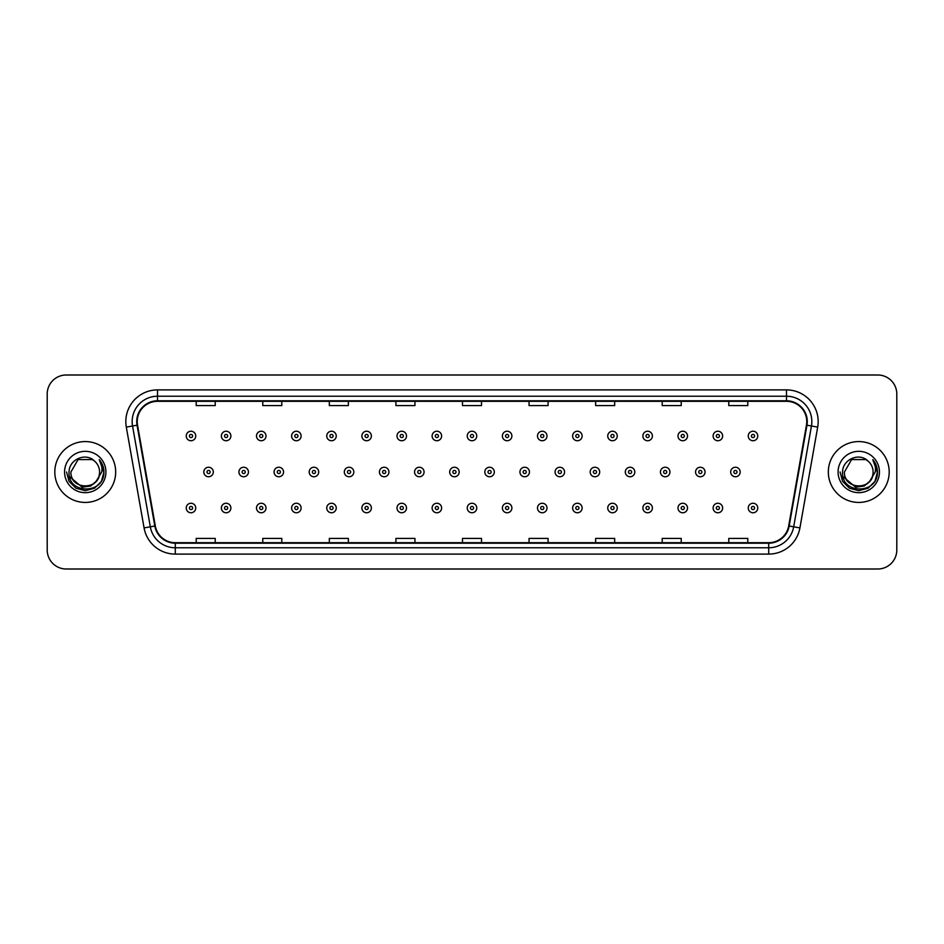 <?xml version="1.0" encoding="UTF-8"?>
<svg xmlns="http://www.w3.org/2000/svg" width="944" height="944" viewBox="0 0 944 944"><rect width="100%" height="100%" fill="white"/><g stroke="black" fill="none" stroke-linecap="round" stroke-linejoin="round"><path stroke-width="1.42" d="M54.811 472A30.432 30.432 0 0 0 85.243 502.432A30.432 30.432 0 0 0 115.675 472A30.432 30.432 0 0 0 85.243 441.568A30.432 30.432 0 0 0 54.811 472A30.432 30.432 0 0 0 85.243 502.432A30.432 30.432 0 0 0 115.675 472A30.432 30.432 0 0 0 85.243 441.568A30.432 30.432 0 0 0 54.811 472M828.325 472A30.432 30.432 0 0 0 858.757 502.432A30.432 30.432 0 0 0 889.189 472A30.432 30.432 0 0 0 858.757 441.568A30.432 30.432 0 0 0 828.325 472A30.432 30.432 0 0 0 858.757 502.432A30.432 30.432 0 0 0 889.189 472A30.432 30.432 0 0 0 858.757 441.568A30.432 30.432 0 0 0 828.325 472M137.234 421.59A20.284 20.284 0 0 1 157.518 401.306L786.482 401.306A20.284 20.284 0 0 1 806.459 425.119L788.688 525.926A20.284 20.284 0 0 1 768.699 542.694L175.301 542.694A20.284 20.284 0 0 1 155.312 525.926L137.541 425.119A20.284 20.284 0 0 1 137.234 421.59M136.727 421.59A20.792 20.792 0 0 0 137.045 425.201L154.816 526.02A20.792 20.792 0 0 0 175.301 543.201L768.699 543.201A20.792 20.792 0 0 0 789.184 526.02L806.955 425.201A20.792 20.792 0 0 0 786.482 400.799L157.518 400.799A20.792 20.792 0 0 0 136.727 421.59M126.307 427.101A31.707 31.707 0 0 1 157.518 389.896L786.482 389.896A31.707 31.707 0 0 1 817.693 427.101L799.922 527.908A31.707 31.707 0 0 1 768.699 554.104L175.301 554.104A31.707 31.707 0 0 1 144.078 527.908L126.307 427.101L132.549 426.004A25.358 25.358 0 0 1 157.518 396.232L786.482 396.232A25.358 25.358 0 0 1 811.451 426.004L793.68 526.811A25.358 25.358 0 0 1 768.699 547.768L175.301 547.768A25.358 25.358 0 0 1 150.32 526.811L132.549 426.004A25.358 25.358 0 0 1 132.16 421.59M896.8 394.014A19.022 19.022 0 0 0 877.778 374.992L66.222 374.992A19.022 19.022 0 0 0 47.2 394.014L47.2 549.986A19.022 19.022 0 0 0 66.222 569.008L877.778 569.008A19.022 19.022 0 0 0 896.8 549.986L896.8 394.014L896.8 549.986M462.489 401.306L462.489 405.601L481.511 405.601L481.511 401.306M395.914 401.306L395.914 405.601L414.935 405.601L414.935 401.306M329.338 401.306L329.338 405.601L348.36 405.601L348.36 401.306M262.774 401.306L262.774 405.601L281.796 405.601L281.796 401.306M196.199 401.306L196.199 405.601L215.22 405.601L215.22 401.306M529.065 401.306L529.065 405.601L548.086 405.601L548.086 401.306M595.64 401.306L595.64 405.601L614.662 405.601L614.662 401.306M662.204 401.306L662.204 405.601L681.226 405.601L681.226 401.306M728.78 401.306L728.78 405.601L747.801 405.601L747.801 401.306M481.511 542.694L481.511 538.399L462.489 538.399L462.489 542.694M414.935 542.694L414.935 538.399L395.914 538.399L395.914 542.694M348.36 542.694L348.36 538.399L329.338 538.399L329.338 542.694M281.796 542.694L281.796 538.399L262.774 538.399L262.774 542.694M215.22 542.694L215.22 538.399L196.199 538.399L196.199 542.694M548.086 542.694L548.086 538.399L529.065 538.399L529.065 542.694M614.662 542.694L614.662 538.399L595.64 538.399L595.64 542.694M681.226 542.694L681.226 538.399L662.204 538.399L662.204 542.694M747.801 542.694L747.801 538.399L728.78 538.399L728.78 542.694M47.2 394.014L47.2 549.986M877.778 374.992L66.222 374.992M66.222 569.008L877.778 569.008M195.75 435.986A4.755 4.755 0 0 1 190.995 440.742A4.755 4.755 0 0 1 186.239 435.986A4.755 4.755 0 0 1 190.995 431.231A4.755 4.755 0 0 1 195.75 435.986A4.755 4.755 0 0 0 190.995 431.231A4.755 4.755 0 0 0 186.239 435.986M203.81 472A4.755 4.755 0 0 1 208.565 467.245A4.755 4.755 0 0 1 213.32 472A4.755 4.755 0 0 1 208.565 476.755A4.755 4.755 0 0 1 203.81 472A4.755 4.755 0 0 0 208.565 476.755A4.755 4.755 0 0 0 213.32 472M186.239 508.014A4.755 4.755 0 0 1 190.995 503.258A4.755 4.755 0 0 1 195.75 508.014A4.755 4.755 0 0 1 190.995 512.769A4.755 4.755 0 0 1 186.239 508.014A4.755 4.755 0 0 0 190.995 512.769A4.755 4.755 0 0 0 195.75 508.014M230.879 435.986A4.755 4.755 0 0 1 226.123 440.742A4.755 4.755 0 0 1 221.368 435.986A4.755 4.755 0 0 1 226.123 431.231A4.755 4.755 0 0 1 230.879 435.986A4.755 4.755 0 0 0 226.123 431.231A4.755 4.755 0 0 0 221.368 435.986M266.007 435.986A4.755 4.755 0 0 1 261.252 440.742A4.755 4.755 0 0 1 256.497 435.986A4.755 4.755 0 0 1 261.252 431.231A4.755 4.755 0 0 1 266.007 435.986A4.755 4.755 0 0 0 261.252 431.231A4.755 4.755 0 0 0 256.497 435.986M301.124 435.986A4.755 4.755 0 0 1 296.369 440.742A4.755 4.755 0 0 1 291.613 435.986A4.755 4.755 0 0 1 296.369 431.231A4.755 4.755 0 0 1 301.124 435.986A4.755 4.755 0 0 0 296.369 431.231A4.755 4.755 0 0 0 291.613 435.986M336.253 435.986A4.755 4.755 0 0 1 331.497 440.742A4.755 4.755 0 0 1 326.742 435.986A4.755 4.755 0 0 1 331.497 431.231A4.755 4.755 0 0 1 336.253 435.986A4.755 4.755 0 0 0 331.497 431.231A4.755 4.755 0 0 0 326.742 435.986M238.926 472A4.755 4.755 0 0 1 243.682 467.245A4.755 4.755 0 0 1 248.437 472A4.755 4.755 0 0 1 243.682 476.755A4.755 4.755 0 0 1 238.926 472A4.755 4.755 0 0 0 243.682 476.755A4.755 4.755 0 0 0 248.437 472M274.055 472A4.755 4.755 0 0 1 278.81 467.245A4.755 4.755 0 0 1 283.566 472A4.755 4.755 0 0 1 278.81 476.755A4.755 4.755 0 0 1 274.055 472A4.755 4.755 0 0 0 278.81 476.755A4.755 4.755 0 0 0 283.566 472M309.184 472A4.755 4.755 0 0 1 313.939 467.245A4.755 4.755 0 0 1 318.694 472A4.755 4.755 0 0 1 313.939 476.755A4.755 4.755 0 0 1 309.184 472A4.755 4.755 0 0 0 313.939 476.755A4.755 4.755 0 0 0 318.694 472M99.58 472C100.453 490.491 70.033 490.491 70.906 472L78.081 459.586L92.406 459.586L94.636 461.168C85.833 451.952 68.9 459.551 69.065 472C67.449 494.125 103.321 494.703 103.899 473.074L103.934 472C103.875 467.304 102.318 463.174 99.238 459.61C101.574 463.457 102.4 467.587 101.716 472L96.229 481.204A14.337 14.337 0 0 0 99.58 472C100.453 490.491 70.033 490.491 70.906 472C70.033 490.491 100.453 490.491 99.58 472A14.337 14.337 0 0 0 94.636 461.168M96.229 481.204C88.618 491.494 70.163 484.909 70.906 472M97.138 480.437L90.671 486.042L82.187 487.222L69.502 476.649M64.57 472A20.674 20.674 0 0 0 85.243 492.674A20.674 20.674 0 0 0 105.917 472A20.674 20.674 0 0 0 85.243 451.326A20.674 20.674 0 0 0 64.57 472M99.238 459.61L103.923 472.543L103.049 466.336L103.923 472.543L103.049 466.336L103.923 472.543L99.38 459.775L103.923 472.543L99.38 459.775L103.934 472L101.433 481.346L94.589 488.19L85.243 490.691L75.898 488.19L69.054 481.346L66.552 472M99.38 459.775L103.923 472.555M873.094 472C873.967 490.491 843.547 490.491 844.42 472L851.594 459.586L865.919 459.586L868.15 461.168C859.347 451.952 842.414 459.551 842.579 472C840.962 494.125 876.834 494.703 877.424 473.074L877.448 472C877.401 467.304 875.831 463.174 872.752 459.61C875.1 463.457 875.914 467.587 875.23 472L869.743 481.204A14.337 14.337 0 0 0 873.094 472C873.967 490.491 843.547 490.491 844.42 472C843.547 490.491 873.967 490.491 873.094 472A14.337 14.337 0 0 0 868.15 461.168M869.743 481.204C862.132 491.494 843.676 484.909 844.42 472M870.651 480.437L864.185 486.042L855.701 487.222L843.027 476.649M838.083 472A20.674 20.674 0 0 0 858.757 492.674A20.674 20.674 0 0 0 879.43 472A20.674 20.674 0 0 0 858.757 451.326A20.674 20.674 0 0 0 838.083 472M872.752 459.61L877.436 472.543L876.575 466.336L877.448 472M840.066 472L842.567 481.346L849.411 488.19L858.757 490.691L868.102 488.19L874.946 481.346L877.448 472L872.893 459.775L877.436 472.543L873.035 459.929M872.893 459.775L877.436 472.555M371.381 435.986A4.755 4.755 0 0 1 366.626 440.742A4.755 4.755 0 0 1 361.871 435.986A4.755 4.755 0 0 1 366.626 431.231A4.755 4.755 0 0 1 371.381 435.986A4.755 4.755 0 0 0 366.626 431.231A4.755 4.755 0 0 0 361.871 435.986M406.51 435.986A4.755 4.755 0 0 1 401.755 440.742A4.755 4.755 0 0 1 396.999 435.986A4.755 4.755 0 0 1 401.755 431.231A4.755 4.755 0 0 1 406.51 435.986A4.755 4.755 0 0 0 401.755 431.231A4.755 4.755 0 0 0 396.999 435.986M441.627 435.986A4.755 4.755 0 0 1 436.871 440.742A4.755 4.755 0 0 1 432.116 435.986A4.755 4.755 0 0 1 436.871 431.231A4.755 4.755 0 0 1 441.627 435.986A4.755 4.755 0 0 0 436.871 431.231A4.755 4.755 0 0 0 432.116 435.986M344.312 472A4.755 4.755 0 0 1 349.056 467.245A4.755 4.755 0 0 1 353.811 472A4.755 4.755 0 0 1 349.056 476.755A4.755 4.755 0 0 1 344.312 472A4.755 4.755 0 0 0 349.056 476.755A4.755 4.755 0 0 0 353.811 472M379.429 472A4.755 4.755 0 0 1 384.184 467.245A4.755 4.755 0 0 1 388.94 472A4.755 4.755 0 0 1 384.184 476.755A4.755 4.755 0 0 1 379.429 472A4.755 4.755 0 0 0 384.184 476.755A4.755 4.755 0 0 0 388.94 472M414.558 472A4.755 4.755 0 0 1 419.313 467.245A4.755 4.755 0 0 1 424.068 472A4.755 4.755 0 0 1 419.313 476.755A4.755 4.755 0 0 1 414.558 472A4.755 4.755 0 0 0 419.313 476.755A4.755 4.755 0 0 0 424.068 472M476.755 435.986A4.755 4.755 0 0 1 472 440.742A4.755 4.755 0 0 1 467.245 435.986A4.755 4.755 0 0 1 472 431.231A4.755 4.755 0 0 1 476.755 435.986A4.755 4.755 0 0 0 472 431.231A4.755 4.755 0 0 0 467.245 435.986M511.884 435.986A4.755 4.755 0 0 1 507.129 440.742A4.755 4.755 0 0 1 502.373 435.986A4.755 4.755 0 0 1 507.129 431.231A4.755 4.755 0 0 1 511.884 435.986A4.755 4.755 0 0 0 507.129 431.231A4.755 4.755 0 0 0 502.373 435.986M547.001 435.986A4.755 4.755 0 0 1 542.245 440.742A4.755 4.755 0 0 1 537.49 435.986A4.755 4.755 0 0 1 542.245 431.231A4.755 4.755 0 0 1 547.001 435.986A4.755 4.755 0 0 0 542.245 431.231A4.755 4.755 0 0 0 537.49 435.986M582.129 435.986A4.755 4.755 0 0 1 577.374 440.742A4.755 4.755 0 0 1 572.619 435.986A4.755 4.755 0 0 1 577.374 431.231A4.755 4.755 0 0 1 582.129 435.986A4.755 4.755 0 0 0 577.374 431.231A4.755 4.755 0 0 0 572.619 435.986M617.258 435.986A4.755 4.755 0 0 1 612.503 440.742A4.755 4.755 0 0 1 607.747 435.986A4.755 4.755 0 0 1 612.503 431.231A4.755 4.755 0 0 1 617.258 435.986A4.755 4.755 0 0 0 612.503 431.231A4.755 4.755 0 0 0 607.747 435.986M449.686 472A4.755 4.755 0 0 1 454.442 467.245A4.755 4.755 0 0 1 459.197 472A4.755 4.755 0 0 1 454.442 476.755A4.755 4.755 0 0 1 449.686 472A4.755 4.755 0 0 0 454.442 476.755A4.755 4.755 0 0 0 459.197 472M484.803 472A4.755 4.755 0 0 1 489.558 467.245A4.755 4.755 0 0 1 494.314 472A4.755 4.755 0 0 1 489.558 476.755A4.755 4.755 0 0 1 484.803 472A4.755 4.755 0 0 0 489.558 476.755A4.755 4.755 0 0 0 494.314 472M519.932 472A4.755 4.755 0 0 1 524.687 467.245A4.755 4.755 0 0 1 529.442 472A4.755 4.755 0 0 1 524.687 476.755A4.755 4.755 0 0 1 519.932 472A4.755 4.755 0 0 0 524.687 476.755A4.755 4.755 0 0 0 529.442 472M555.06 472A4.755 4.755 0 0 1 559.816 467.245A4.755 4.755 0 0 1 564.571 472A4.755 4.755 0 0 1 559.816 476.755A4.755 4.755 0 0 1 555.06 472A4.755 4.755 0 0 0 559.816 476.755A4.755 4.755 0 0 0 564.571 472M590.189 472A4.755 4.755 0 0 1 594.944 467.245A4.755 4.755 0 0 1 599.688 472A4.755 4.755 0 0 1 594.944 476.755A4.755 4.755 0 0 1 590.189 472A4.755 4.755 0 0 0 594.944 476.755A4.755 4.755 0 0 0 599.688 472M652.387 435.986A4.755 4.755 0 0 1 647.631 440.742A4.755 4.755 0 0 1 642.876 435.986A4.755 4.755 0 0 1 647.631 431.231A4.755 4.755 0 0 1 652.387 435.986A4.755 4.755 0 0 0 647.631 431.231A4.755 4.755 0 0 0 642.876 435.986M687.503 435.986A4.755 4.755 0 0 1 682.748 440.742A4.755 4.755 0 0 1 677.993 435.986A4.755 4.755 0 0 1 682.748 431.231A4.755 4.755 0 0 1 687.503 435.986A4.755 4.755 0 0 0 682.748 431.231A4.755 4.755 0 0 0 677.993 435.986M722.632 435.986A4.755 4.755 0 0 1 717.877 440.742A4.755 4.755 0 0 1 713.121 435.986A4.755 4.755 0 0 1 717.877 431.231A4.755 4.755 0 0 1 722.632 435.986A4.755 4.755 0 0 0 717.877 431.231A4.755 4.755 0 0 0 713.121 435.986M757.761 435.986A4.755 4.755 0 0 1 753.005 440.742A4.755 4.755 0 0 1 748.25 435.986A4.755 4.755 0 0 1 753.005 431.231A4.755 4.755 0 0 1 757.761 435.986A4.755 4.755 0 0 0 753.005 431.231A4.755 4.755 0 0 0 748.25 435.986M625.306 472A4.755 4.755 0 0 1 630.061 467.245A4.755 4.755 0 0 1 634.816 472A4.755 4.755 0 0 1 630.061 476.755A4.755 4.755 0 0 1 625.306 472A4.755 4.755 0 0 0 630.061 476.755A4.755 4.755 0 0 0 634.816 472M660.434 472A4.755 4.755 0 0 1 665.19 467.245A4.755 4.755 0 0 1 669.945 472A4.755 4.755 0 0 1 665.19 476.755A4.755 4.755 0 0 1 660.434 472A4.755 4.755 0 0 0 665.19 476.755A4.755 4.755 0 0 0 669.945 472M695.563 472A4.755 4.755 0 0 1 700.318 467.245A4.755 4.755 0 0 1 705.074 472A4.755 4.755 0 0 1 700.318 476.755A4.755 4.755 0 0 1 695.563 472A4.755 4.755 0 0 0 700.318 476.755A4.755 4.755 0 0 0 705.074 472M730.68 472A4.755 4.755 0 0 1 735.435 467.245A4.755 4.755 0 0 1 740.19 472A4.755 4.755 0 0 1 735.435 476.755A4.755 4.755 0 0 1 730.68 472A4.755 4.755 0 0 0 735.435 476.755A4.755 4.755 0 0 0 740.19 472M221.368 508.014A4.755 4.755 0 0 1 226.123 503.258A4.755 4.755 0 0 1 230.879 508.014A4.755 4.755 0 0 1 226.123 512.769A4.755 4.755 0 0 1 221.368 508.014A4.755 4.755 0 0 0 226.123 512.769A4.755 4.755 0 0 0 230.879 508.014M256.497 508.014A4.755 4.755 0 0 1 261.252 503.258A4.755 4.755 0 0 1 266.007 508.014A4.755 4.755 0 0 1 261.252 512.769A4.755 4.755 0 0 1 256.497 508.014A4.755 4.755 0 0 0 261.252 512.769A4.755 4.755 0 0 0 266.007 508.014M291.613 508.014A4.755 4.755 0 0 1 296.369 503.258A4.755 4.755 0 0 1 301.124 508.014A4.755 4.755 0 0 1 296.369 512.769A4.755 4.755 0 0 1 291.613 508.014A4.755 4.755 0 0 0 296.369 512.769A4.755 4.755 0 0 0 301.124 508.014M326.742 508.014A4.755 4.755 0 0 1 331.497 503.258A4.755 4.755 0 0 1 336.253 508.014A4.755 4.755 0 0 1 331.497 512.769A4.755 4.755 0 0 1 326.742 508.014A4.755 4.755 0 0 0 331.497 512.769A4.755 4.755 0 0 0 336.253 508.014M361.871 508.014A4.755 4.755 0 0 1 366.626 503.258A4.755 4.755 0 0 1 371.381 508.014A4.755 4.755 0 0 1 366.626 512.769A4.755 4.755 0 0 1 361.871 508.014A4.755 4.755 0 0 0 366.626 512.769A4.755 4.755 0 0 0 371.381 508.014M396.999 508.014A4.755 4.755 0 0 1 401.755 503.258A4.755 4.755 0 0 1 406.51 508.014A4.755 4.755 0 0 1 401.755 512.769A4.755 4.755 0 0 1 396.999 508.014A4.755 4.755 0 0 0 401.755 512.769A4.755 4.755 0 0 0 406.51 508.014M432.116 508.014A4.755 4.755 0 0 1 436.871 503.258A4.755 4.755 0 0 1 441.627 508.014A4.755 4.755 0 0 1 436.871 512.769A4.755 4.755 0 0 1 432.116 508.014A4.755 4.755 0 0 0 436.871 512.769A4.755 4.755 0 0 0 441.627 508.014M467.245 508.014A4.755 4.755 0 0 1 472 503.258A4.755 4.755 0 0 1 476.755 508.014A4.755 4.755 0 0 1 472 512.769A4.755 4.755 0 0 1 467.245 508.014A4.755 4.755 0 0 0 472 512.769A4.755 4.755 0 0 0 476.755 508.014M502.373 508.014A4.755 4.755 0 0 1 507.129 503.258A4.755 4.755 0 0 1 511.884 508.014A4.755 4.755 0 0 1 507.129 512.769A4.755 4.755 0 0 1 502.373 508.014A4.755 4.755 0 0 0 507.129 512.769A4.755 4.755 0 0 0 511.884 508.014M537.49 508.014A4.755 4.755 0 0 1 542.245 503.258A4.755 4.755 0 0 1 547.001 508.014A4.755 4.755 0 0 1 542.245 512.769A4.755 4.755 0 0 1 537.49 508.014A4.755 4.755 0 0 0 542.245 512.769A4.755 4.755 0 0 0 547.001 508.014M572.619 508.014A4.755 4.755 0 0 1 577.374 503.258A4.755 4.755 0 0 1 582.129 508.014A4.755 4.755 0 0 1 577.374 512.769A4.755 4.755 0 0 1 572.619 508.014A4.755 4.755 0 0 0 577.374 512.769A4.755 4.755 0 0 0 582.129 508.014M607.747 508.014A4.755 4.755 0 0 1 612.503 503.258A4.755 4.755 0 0 1 617.258 508.014A4.755 4.755 0 0 1 612.503 512.769A4.755 4.755 0 0 1 607.747 508.014A4.755 4.755 0 0 0 612.503 512.769A4.755 4.755 0 0 0 617.258 508.014M642.876 508.014A4.755 4.755 0 0 1 647.631 503.258A4.755 4.755 0 0 1 652.387 508.014A4.755 4.755 0 0 1 647.631 512.769A4.755 4.755 0 0 1 642.876 508.014A4.755 4.755 0 0 0 647.631 512.769A4.755 4.755 0 0 0 652.387 508.014M677.993 508.014A4.755 4.755 0 0 1 682.748 503.258A4.755 4.755 0 0 1 687.503 508.014A4.755 4.755 0 0 1 682.748 512.769A4.755 4.755 0 0 1 677.993 508.014A4.755 4.755 0 0 0 682.748 512.769A4.755 4.755 0 0 0 687.503 508.014M713.121 508.014A4.755 4.755 0 0 1 717.877 503.258A4.755 4.755 0 0 1 722.632 508.014A4.755 4.755 0 0 1 717.877 512.769A4.755 4.755 0 0 1 713.121 508.014A4.755 4.755 0 0 0 717.877 512.769A4.755 4.755 0 0 0 722.632 508.014M748.25 508.014A4.755 4.755 0 0 1 753.005 503.258A4.755 4.755 0 0 1 757.761 508.014A4.755 4.755 0 0 1 753.005 512.769A4.755 4.755 0 0 1 748.25 508.014A4.755 4.755 0 0 0 753.005 512.769A4.755 4.755 0 0 0 757.761 508.014M786.482 389.896L786.482 400.799M132.549 426.004L137.045 425.201M175.301 554.104L175.301 543.201M768.699 543.201L768.699 554.104M789.184 526.02L799.922 527.908M144.078 527.908L154.816 526.02M806.955 425.201L817.693 427.101M157.518 389.896L157.518 400.799M189.414 435.986A1.581 1.581 0 0 0 190.995 437.568A1.581 1.581 0 0 0 192.588 435.986A1.581 1.581 0 0 0 190.995 434.405A1.581 1.581 0 0 0 189.414 435.986M210.146 472A1.581 1.581 0 0 0 208.565 470.419A1.581 1.581 0 0 0 206.972 472A1.581 1.581 0 0 0 208.565 473.581A1.581 1.581 0 0 0 210.146 472M192.588 508.014A1.581 1.581 0 0 0 190.995 506.432A1.581 1.581 0 0 0 189.414 508.014A1.581 1.581 0 0 0 190.995 509.595A1.581 1.581 0 0 0 192.588 508.014M224.542 435.986A1.581 1.581 0 0 0 226.123 437.568A1.581 1.581 0 0 0 227.705 435.986A1.581 1.581 0 0 0 226.123 434.405A1.581 1.581 0 0 0 224.542 435.986M259.659 435.986A1.581 1.581 0 0 0 261.252 437.568A1.581 1.581 0 0 0 262.833 435.986A1.581 1.581 0 0 0 261.252 434.405A1.581 1.581 0 0 0 259.659 435.986M294.788 435.986A1.581 1.581 0 0 0 296.369 437.568A1.581 1.581 0 0 0 297.962 435.986A1.581 1.581 0 0 0 296.369 434.405A1.581 1.581 0 0 0 294.788 435.986M329.916 435.986A1.581 1.581 0 0 0 331.497 437.568A1.581 1.581 0 0 0 333.079 435.986A1.581 1.581 0 0 0 331.497 434.405A1.581 1.581 0 0 0 329.916 435.986M245.275 472A1.581 1.581 0 0 0 243.682 470.419A1.581 1.581 0 0 0 242.101 472A1.581 1.581 0 0 0 243.682 473.581A1.581 1.581 0 0 0 245.275 472M280.392 472A1.581 1.581 0 0 0 278.81 470.419A1.581 1.581 0 0 0 277.229 472A1.581 1.581 0 0 0 278.81 473.581A1.581 1.581 0 0 0 280.392 472M315.52 472A1.581 1.581 0 0 0 313.939 470.419A1.581 1.581 0 0 0 312.346 472A1.581 1.581 0 0 0 313.939 473.581A1.581 1.581 0 0 0 315.52 472M365.045 435.986A1.581 1.581 0 0 0 366.626 437.568A1.581 1.581 0 0 0 368.207 435.986A1.581 1.581 0 0 0 366.626 434.405A1.581 1.581 0 0 0 365.045 435.986M400.162 435.986A1.581 1.581 0 0 0 401.755 437.568A1.581 1.581 0 0 0 403.336 435.986A1.581 1.581 0 0 0 401.755 434.405A1.581 1.581 0 0 0 400.162 435.986M435.29 435.986A1.581 1.581 0 0 0 436.871 437.568A1.581 1.581 0 0 0 438.464 435.986A1.581 1.581 0 0 0 436.871 434.405A1.581 1.581 0 0 0 435.29 435.986M350.649 472A1.581 1.581 0 0 0 349.056 470.419A1.581 1.581 0 0 0 347.475 472A1.581 1.581 0 0 0 349.056 473.581A1.581 1.581 0 0 0 350.649 472M385.777 472A1.581 1.581 0 0 0 384.184 470.419A1.581 1.581 0 0 0 382.603 472A1.581 1.581 0 0 0 384.184 473.581A1.581 1.581 0 0 0 385.777 472M420.894 472A1.581 1.581 0 0 0 419.313 470.419A1.581 1.581 0 0 0 417.732 472A1.581 1.581 0 0 0 419.313 473.581A1.581 1.581 0 0 0 420.894 472M470.419 435.986A1.581 1.581 0 0 0 472 437.568A1.581 1.581 0 0 0 473.581 435.986A1.581 1.581 0 0 0 472 434.405A1.581 1.581 0 0 0 470.419 435.986M505.536 435.986A1.581 1.581 0 0 0 507.129 437.568A1.581 1.581 0 0 0 508.71 435.986A1.581 1.581 0 0 0 507.129 434.405A1.581 1.581 0 0 0 505.536 435.986M540.664 435.986A1.581 1.581 0 0 0 542.245 437.568A1.581 1.581 0 0 0 543.838 435.986A1.581 1.581 0 0 0 542.245 434.405A1.581 1.581 0 0 0 540.664 435.986M575.793 435.986A1.581 1.581 0 0 0 577.374 437.568A1.581 1.581 0 0 0 578.955 435.986A1.581 1.581 0 0 0 577.374 434.405A1.581 1.581 0 0 0 575.793 435.986M610.921 435.986A1.581 1.581 0 0 0 612.503 437.568A1.581 1.581 0 0 0 614.084 435.986A1.581 1.581 0 0 0 612.503 434.405A1.581 1.581 0 0 0 610.921 435.986M456.023 472A1.581 1.581 0 0 0 454.442 470.419A1.581 1.581 0 0 0 452.849 472A1.581 1.581 0 0 0 454.442 473.581A1.581 1.581 0 0 0 456.023 472M491.151 472A1.581 1.581 0 0 0 489.558 470.419A1.581 1.581 0 0 0 487.977 472A1.581 1.581 0 0 0 489.558 473.581A1.581 1.581 0 0 0 491.151 472M526.268 472A1.581 1.581 0 0 0 524.687 470.419A1.581 1.581 0 0 0 523.106 472A1.581 1.581 0 0 0 524.687 473.581A1.581 1.581 0 0 0 526.268 472M561.397 472A1.581 1.581 0 0 0 559.816 470.419A1.581 1.581 0 0 0 558.223 472A1.581 1.581 0 0 0 559.816 473.581A1.581 1.581 0 0 0 561.397 472M596.525 472A1.581 1.581 0 0 0 594.944 470.419A1.581 1.581 0 0 0 593.351 472A1.581 1.581 0 0 0 594.944 473.581A1.581 1.581 0 0 0 596.525 472M646.038 435.986A1.581 1.581 0 0 0 647.631 437.568A1.581 1.581 0 0 0 649.212 435.986A1.581 1.581 0 0 0 647.631 434.405A1.581 1.581 0 0 0 646.038 435.986M681.167 435.986A1.581 1.581 0 0 0 682.748 437.568A1.581 1.581 0 0 0 684.341 435.986A1.581 1.581 0 0 0 682.748 434.405A1.581 1.581 0 0 0 681.167 435.986M716.295 435.986A1.581 1.581 0 0 0 717.877 437.568A1.581 1.581 0 0 0 719.458 435.986A1.581 1.581 0 0 0 717.877 434.405A1.581 1.581 0 0 0 716.295 435.986M751.412 435.986A1.581 1.581 0 0 0 753.005 437.568A1.581 1.581 0 0 0 754.586 435.986A1.581 1.581 0 0 0 753.005 434.405A1.581 1.581 0 0 0 751.412 435.986M631.654 472A1.581 1.581 0 0 0 630.061 470.419A1.581 1.581 0 0 0 628.48 472A1.581 1.581 0 0 0 630.061 473.581A1.581 1.581 0 0 0 631.654 472M666.771 472A1.581 1.581 0 0 0 665.19 470.419A1.581 1.581 0 0 0 663.608 472A1.581 1.581 0 0 0 665.19 473.581A1.581 1.581 0 0 0 666.771 472M701.899 472A1.581 1.581 0 0 0 700.318 470.419A1.581 1.581 0 0 0 698.725 472A1.581 1.581 0 0 0 700.318 473.581A1.581 1.581 0 0 0 701.899 472M737.028 472A1.581 1.581 0 0 0 735.435 470.419A1.581 1.581 0 0 0 733.854 472A1.581 1.581 0 0 0 735.435 473.581A1.581 1.581 0 0 0 737.028 472M227.705 508.014A1.581 1.581 0 0 0 226.123 506.432A1.581 1.581 0 0 0 224.542 508.014A1.581 1.581 0 0 0 226.123 509.595A1.581 1.581 0 0 0 227.705 508.014M262.833 508.014A1.581 1.581 0 0 0 261.252 506.432A1.581 1.581 0 0 0 259.659 508.014A1.581 1.581 0 0 0 261.252 509.595A1.581 1.581 0 0 0 262.833 508.014M297.962 508.014A1.581 1.581 0 0 0 296.369 506.432A1.581 1.581 0 0 0 294.788 508.014A1.581 1.581 0 0 0 296.369 509.595A1.581 1.581 0 0 0 297.962 508.014M333.079 508.014A1.581 1.581 0 0 0 331.497 506.432A1.581 1.581 0 0 0 329.916 508.014A1.581 1.581 0 0 0 331.497 509.595A1.581 1.581 0 0 0 333.079 508.014M368.207 508.014A1.581 1.581 0 0 0 366.626 506.432A1.581 1.581 0 0 0 365.045 508.014A1.581 1.581 0 0 0 366.626 509.595A1.581 1.581 0 0 0 368.207 508.014M403.336 508.014A1.581 1.581 0 0 0 401.755 506.432A1.581 1.581 0 0 0 400.162 508.014A1.581 1.581 0 0 0 401.755 509.595A1.581 1.581 0 0 0 403.336 508.014M438.464 508.014A1.581 1.581 0 0 0 436.871 506.432A1.581 1.581 0 0 0 435.29 508.014A1.581 1.581 0 0 0 436.871 509.595A1.581 1.581 0 0 0 438.464 508.014M473.581 508.014A1.581 1.581 0 0 0 472 506.432A1.581 1.581 0 0 0 470.419 508.014A1.581 1.581 0 0 0 472 509.595A1.581 1.581 0 0 0 473.581 508.014M508.71 508.014A1.581 1.581 0 0 0 507.129 506.432A1.581 1.581 0 0 0 505.536 508.014A1.581 1.581 0 0 0 507.129 509.595A1.581 1.581 0 0 0 508.71 508.014M543.838 508.014A1.581 1.581 0 0 0 542.245 506.432A1.581 1.581 0 0 0 540.664 508.014A1.581 1.581 0 0 0 542.245 509.595A1.581 1.581 0 0 0 543.838 508.014M578.955 508.014A1.581 1.581 0 0 0 577.374 506.432A1.581 1.581 0 0 0 575.793 508.014A1.581 1.581 0 0 0 577.374 509.595A1.581 1.581 0 0 0 578.955 508.014M614.084 508.014A1.581 1.581 0 0 0 612.503 506.432A1.581 1.581 0 0 0 610.921 508.014A1.581 1.581 0 0 0 612.503 509.595A1.581 1.581 0 0 0 614.084 508.014M649.212 508.014A1.581 1.581 0 0 0 647.631 506.432A1.581 1.581 0 0 0 646.038 508.014A1.581 1.581 0 0 0 647.631 509.595A1.581 1.581 0 0 0 649.212 508.014M684.341 508.014A1.581 1.581 0 0 0 682.748 506.432A1.581 1.581 0 0 0 681.167 508.014A1.581 1.581 0 0 0 682.748 509.595A1.581 1.581 0 0 0 684.341 508.014M719.458 508.014A1.581 1.581 0 0 0 717.877 506.432A1.581 1.581 0 0 0 716.295 508.014A1.581 1.581 0 0 0 717.877 509.595A1.581 1.581 0 0 0 719.458 508.014M754.586 508.014A1.581 1.581 0 0 0 753.005 506.432A1.581 1.581 0 0 0 751.412 508.014A1.581 1.581 0 0 0 753.005 509.595A1.581 1.581 0 0 0 754.586 508.014"/></g></svg>
